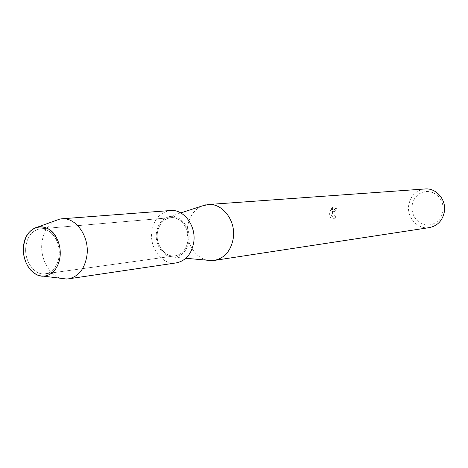 <?xml version="1.0" encoding="UTF-8"?>
<svg xmlns="http://www.w3.org/2000/svg" width="468" height="468" viewBox="0 0 468 468"><rect width="100%" height="100%" fill="white"/><g stroke="black" fill="none" stroke-linecap="round" stroke-linejoin="round"><path stroke-width="0.35" stroke-dasharray="2.34 1.75" d="M25.804 247.133C24.172 261.243 34.614 275.693 45.32 273.792C51.802 272.569 56.189 267.866 58.488 259.693L59.161 255.715C59.647 250.023 58.675 244.682 56.248 239.692C52.2 232.227 46.882 228.612 40.289 228.852C32.128 230.297 27.302 236.393 25.804 247.133C24.172 261.243 34.614 275.693 45.32 273.792C51.802 272.569 56.189 267.866 58.488 259.693L59.161 255.715C59.647 250.023 58.675 244.682 56.248 239.692C52.2 232.227 46.882 228.612 40.289 228.852C32.128 230.297 27.302 236.393 25.804 247.133M157.33 233.316C155.704 245.355 165.251 257.575 175.137 255.85C182.274 254.346 186.568 249.181 188.019 240.347C189.663 228.472 180.461 216.432 170.861 217.649C163.314 218.925 158.804 224.149 157.33 233.316C155.704 245.355 165.251 257.575 175.137 255.85C182.274 254.346 186.568 249.181 188.019 240.347C189.663 228.472 180.461 216.432 170.861 217.649C163.314 218.925 158.804 224.149 157.33 233.316M201.521 206.177C193.582 210.167 188.891 217.298 187.446 227.571C185.515 242.342 195.051 258.008 207.576 260.255M156.394 233.099C154.797 245.185 163.736 257.687 173.786 257.154C182.146 256.277 187.218 250.749 188.996 240.57C190.88 227.214 179.829 214.011 169.252 216.672C162.033 218.667 157.751 224.143 156.394 233.099M332.9 212.805L332.842 215.315L332.45 212.852L332.543 207.266L329.671 213.133L329.607 214.408L333.07 216.637L330.045 216.965L331.174 218.965L334.889 218.55L335.813 216.005L334.836 216.38L334.216 215.83L333.824 213.057L335.059 210.524L335.813 210.132L336.381 208.131C334.866 208.435 333.702 209.992 332.9 212.805M425.061 188.967C416.087 190.277 410.641 195.659 408.722 205.113C406.587 217.468 417.743 229.765 429.384 227.606M412.109 205.434L411.969 209.161L412.595 212.846L413.964 216.304L415.999 219.363L418.614 221.879L421.674 223.722L425.026 224.798L428.518 225.044L431.958 224.453L435.187 223.043L438.036 220.884L440.359 218.088L442.032 214.783L442.968 211.144L443.12 207.353L442.476 203.615L441.072 200.111L438.984 197.022L436.316 194.507L433.204 192.693L429.811 191.664L426.313 191.476L422.885 192.126L419.691 193.582L416.894 195.764L414.63 198.567L413.01 201.843L412.109 205.434M329.694 214.426C329.805 211.501 330.782 209.12 332.637 207.283L332.929 215.333C332.959 211.325 334.134 208.927 336.469 208.149L335.895 210.15L335.146 210.541C333.532 212.928 333.456 214.882 334.924 216.397L335.813 216.011M335.895 216.023L334.977 218.568L331.174 218.965M331.262 218.983L330.133 216.982L333.157 216.655L329.607 214.408M54.58 220.96C47.321 225.354 43.079 232.807 41.863 243.313C40.19 258.693 49.099 275.184 61.004 278.331M170.475 210.524C160.027 212.22 153.785 219.387 151.761 232.034C149.538 248.59 162.706 265.385 176.337 262.881M58.488 259.693L59.383 260.588L58.488 259.693M45.32 273.792L175.137 255.85L45.32 273.792M173.786 257.154L185.872 258.266M169.252 216.672L180.794 212.917M40.289 228.852L170.861 217.649L40.289 228.852M56.248 239.692L56.926 238.621L56.248 239.692"/><path stroke-width="0.7" d="M23.535 246.8L23.47 251.942L24.207 257.061L25.711 261.94L27.922 266.362L30.736 270.141L34.047 273.101L37.703 275.12L41.553 276.097L45.425 275.98L49.146 274.763L52.551 272.499L55.476 269.281L57.792 265.251L59.383 260.588L60.12 256.218C60.659 249.965 59.588 244.103 56.926 238.621C48.011 219.229 24.623 225.506 23.535 246.8C21.856 261.624 32.263 277.033 43.641 276.173C51.363 275.4 56.616 270.206 59.383 260.588L60.12 256.218C60.659 249.965 59.588 244.103 56.926 238.621C52.094 229.852 45.829 225.945 38.124 226.904C29.858 229.104 24.991 235.737 23.535 246.8M207.576 260.255L214.297 260.424C224.815 258.108 231.169 250.55 233.356 237.756C235.854 220.446 222.294 202.925 208.038 204.528L201.521 206.177M214.297 260.424L429.384 227.606C437.586 225.863 442.588 220.563 444.384 211.711C446.478 199.766 436.188 187.785 425.061 188.967L208.038 204.528M61.004 278.331L66.585 279.027L68.427 278.852C78.805 276.547 85.012 268.497 87.048 254.715C89.347 236.088 75.722 217.105 61.706 218.808L59.875 219.047L54.58 220.96M68.427 278.852L176.337 262.881C186.018 260.77 191.851 253.703 193.834 241.681C196.086 225.447 183.561 208.985 170.475 210.524L61.706 218.808M185.872 258.266L211.782 260.641M180.794 212.917L205.54 204.873M43.641 276.173L66.585 279.027M38.124 226.904L59.875 219.047"/></g></svg>
